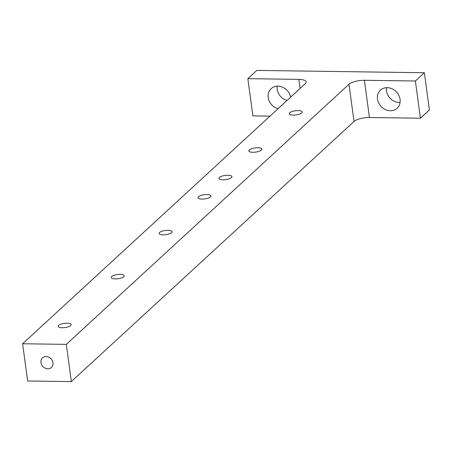 <?xml version="1.0" encoding="UTF-8"?>
<svg xmlns="http://www.w3.org/2000/svg" width="452" height="452" viewBox="0 0 452 452"><rect width="100%" height="100%" fill="white"/><g stroke="black" fill="none" stroke-linecap="round" stroke-linejoin="round"><path stroke-width="0.68" d="M386.454 87.682A12.306 10.571 -132.6 0 0 400.065 102.474M277.189 86.162A12.306 10.571 -132.6 0 0 286.969 100.508M247.854 78.665L298.845 79.377A11.91 3.848 172.3 0 1 306.157 81.908A11.91 3.848 172.3 0 1 305.281 83.654L22.6 343.757L66.308 344.362L348.989 84.264A11.91 3.848 172.3 0 1 364.402 80.286L415.394 80.998L424.366 72.738L256.826 70.41L247.854 78.665L252.888 115.893L269.985 116.13M424.366 72.738L429.4 109.966L420.428 118.226L369.437 117.514A11.91 3.848 -7.7 0 0 354.023 121.492L348.989 84.264M277.997 108.762A12.306 10.571 47.4 0 1 268.217 97.53A12.306 10.571 47.4 0 1 271.177 88.632A12.306 10.571 47.4 0 1 282.596 87.174A12.306 10.571 47.4 0 1 290.676 97.101M22.6 343.757L27.634 380.985L71.337 381.59L354.023 121.492M40.962 362.589A6.548 5.627 47.4 0 1 42.533 357.854A6.548 5.627 47.4 0 1 51.11 358.865A6.548 5.627 47.4 0 1 51.404 367.493A6.548 5.627 47.4 0 1 45.138 368.182A6.548 5.627 47.4 0 1 40.962 362.589M66.308 344.362L71.337 381.59M377.482 99.05A12.306 10.571 47.4 0 1 380.443 90.151A12.306 10.571 47.4 0 1 392.217 88.852A12.306 10.571 47.4 0 1 400.065 99.361A12.306 10.571 47.4 0 1 397.105 108.26A12.306 10.571 47.4 0 1 385.33 109.559A12.306 10.571 47.4 0 1 377.482 99.05M415.394 80.998L420.428 118.226M222.96 179.811A6.548 2.113 -7.7 0 0 231.921 176.664A6.548 2.113 -7.7 0 0 225.147 175.444A6.548 2.113 -7.7 0 0 218.937 178.416A6.548 2.113 -7.7 0 0 222.96 179.811M252.877 152.29A6.548 2.113 -7.7 0 0 261.832 149.137A6.548 2.113 -7.7 0 0 255.058 147.923A6.548 2.113 -7.7 0 0 248.854 150.895A6.548 2.113 -7.7 0 0 252.877 152.29M293.258 115.13A6.548 2.113 -7.7 0 0 302.218 111.983A6.548 2.113 -7.7 0 0 295.444 110.763A6.548 2.113 -7.7 0 0 289.235 113.74A6.548 2.113 -7.7 0 0 293.258 115.13M120.209 274.353A6.548 2.113 172.3 0 1 124.232 275.748A6.548 2.113 172.3 0 1 118.023 278.72A6.548 2.113 172.3 0 1 111.248 277.505A6.548 2.113 172.3 0 1 120.209 274.353M206.959 194.535A6.548 2.113 172.3 0 1 210.982 195.931A6.548 2.113 172.3 0 1 204.773 198.903A6.548 2.113 172.3 0 1 197.999 197.682A6.548 2.113 172.3 0 1 206.959 194.535M62.178 327.751A6.548 2.113 -7.7 0 0 71.133 324.604A6.548 2.113 -7.7 0 0 64.359 323.383A6.548 2.113 -7.7 0 0 58.155 326.355A6.548 2.113 -7.7 0 0 62.178 327.751M163.132 234.859A6.548 2.113 -7.7 0 0 172.093 231.712A6.548 2.113 -7.7 0 0 165.319 230.492A6.548 2.113 -7.7 0 0 159.115 233.464A6.548 2.113 -7.7 0 0 163.132 234.859M300.071 88.451L298.845 79.377M364.402 80.286L369.437 117.514"/></g></svg>
